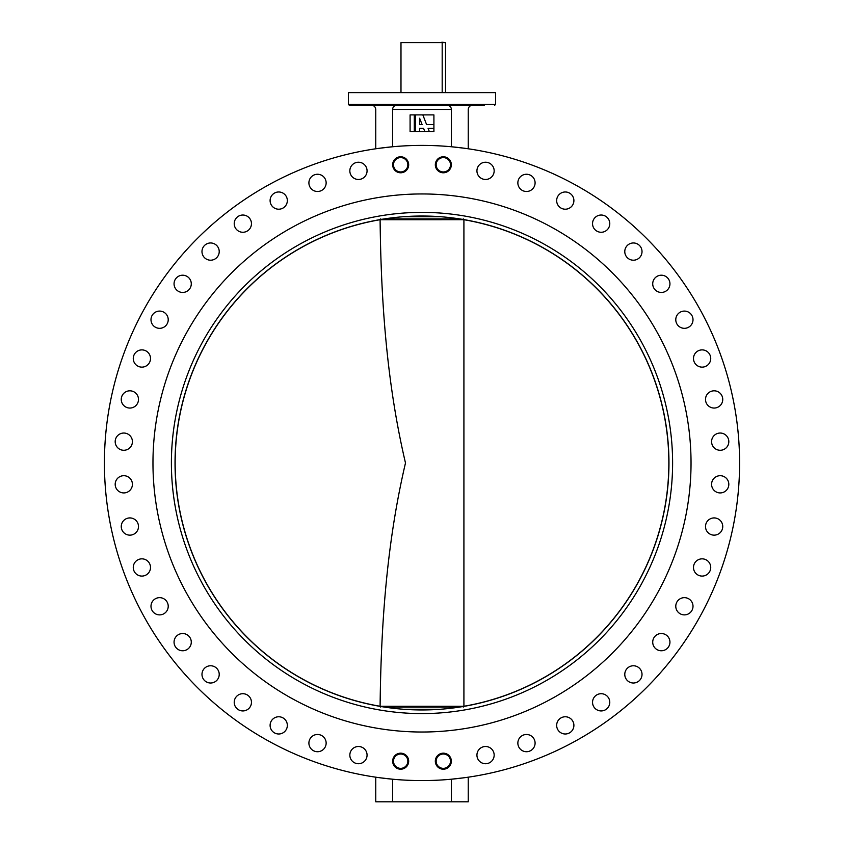 <?xml version="1.0" encoding="UTF-8"?>
<svg xmlns="http://www.w3.org/2000/svg" width="844" height="844" viewBox="0 0 844 844"><rect width="100%" height="100%" fill="white"/><g stroke="black" fill="none" stroke-linecap="round" stroke-linejoin="round"><path stroke-width="1.27" d="M517.857 182.874A8.619 8.619 0 0 0 526.477 191.493A8.619 8.619 0 0 0 535.096 182.874A8.619 8.619 0 0 0 526.477 174.254A8.619 8.619 0 0 0 517.857 182.874M556.66 200.587A8.619 8.619 0 0 0 565.28 209.207A8.619 8.619 0 0 0 573.899 200.587A8.619 8.619 0 0 0 565.28 191.978A8.619 8.619 0 0 0 556.66 200.587M592.541 223.649A8.619 8.619 0 0 0 601.16 232.269A8.619 8.619 0 0 0 609.779 223.649A8.619 8.619 0 0 0 601.16 215.03A8.619 8.619 0 0 0 592.541 223.649M624.782 251.586A8.619 8.619 0 0 0 633.401 260.205A8.619 8.619 0 0 0 642.02 251.586A8.619 8.619 0 0 0 633.401 242.966A8.619 8.619 0 0 0 624.782 251.586M652.718 283.827A8.619 8.619 0 0 0 661.337 292.446A8.619 8.619 0 0 0 669.946 283.827A8.619 8.619 0 0 0 661.337 275.207A8.619 8.619 0 0 0 652.718 283.827M675.78 319.707A8.619 8.619 0 0 0 684.389 328.327A8.619 8.619 0 0 0 693.008 319.707A8.619 8.619 0 0 0 684.389 311.088A8.619 8.619 0 0 0 675.78 319.707M693.494 358.51A8.619 8.619 0 0 0 702.113 367.129A8.619 8.619 0 0 0 710.732 358.51A8.619 8.619 0 0 0 702.113 349.891A8.619 8.619 0 0 0 693.494 358.51M705.51 399.434A8.619 8.619 0 0 0 714.129 408.053A8.619 8.619 0 0 0 722.749 399.434A8.619 8.619 0 0 0 714.129 390.814A8.619 8.619 0 0 0 705.51 399.434M711.587 441.655A8.619 8.619 0 0 0 720.206 450.274A8.619 8.619 0 0 0 728.815 441.655A8.619 8.619 0 0 0 720.206 433.035A8.619 8.619 0 0 0 711.587 441.655M711.587 484.308A8.619 8.619 0 0 0 720.206 492.928A8.619 8.619 0 0 0 728.815 484.308A8.619 8.619 0 0 0 720.206 475.699A8.619 8.619 0 0 0 711.587 484.308M705.51 526.54A8.619 8.619 0 0 0 714.129 535.149A8.619 8.619 0 0 0 722.749 526.54A8.619 8.619 0 0 0 714.129 517.921A8.619 8.619 0 0 0 705.51 526.54M693.494 567.463A8.619 8.619 0 0 0 702.113 576.083A8.619 8.619 0 0 0 710.732 567.463A8.619 8.619 0 0 0 702.113 558.844A8.619 8.619 0 0 0 693.494 567.463M675.78 606.266A8.619 8.619 0 0 0 684.389 614.886A8.619 8.619 0 0 0 693.008 606.266A8.619 8.619 0 0 0 684.389 597.647A8.619 8.619 0 0 0 675.78 606.266M652.718 642.147A8.619 8.619 0 0 0 661.337 650.766A8.619 8.619 0 0 0 669.946 642.147A8.619 8.619 0 0 0 661.337 633.527A8.619 8.619 0 0 0 652.718 642.147M624.782 674.388A8.619 8.619 0 0 0 633.401 683.007A8.619 8.619 0 0 0 642.02 674.388A8.619 8.619 0 0 0 633.401 665.768A8.619 8.619 0 0 0 624.782 674.388M592.541 702.313A8.619 8.619 0 0 0 601.16 710.933A8.619 8.619 0 0 0 609.779 702.313A8.619 8.619 0 0 0 601.16 693.705A8.619 8.619 0 0 0 592.541 702.313M556.66 725.376A8.619 8.619 0 0 0 565.28 733.995A8.619 8.619 0 0 0 573.899 725.376A8.619 8.619 0 0 0 565.28 716.767A8.619 8.619 0 0 0 556.66 725.376M517.857 743.1A8.619 8.619 0 0 0 526.477 751.719A8.619 8.619 0 0 0 535.096 743.1A8.619 8.619 0 0 0 526.477 734.48A8.619 8.619 0 0 0 517.857 743.1M476.934 755.116A8.619 8.619 0 0 0 485.553 763.736A8.619 8.619 0 0 0 494.162 755.116A8.619 8.619 0 0 0 485.553 746.497A8.619 8.619 0 0 0 476.934 755.116M349.838 755.116A8.619 8.619 0 0 0 358.447 763.736A8.619 8.619 0 0 0 367.066 755.116A8.619 8.619 0 0 0 358.447 746.497A8.619 8.619 0 0 0 349.838 755.116M308.904 743.1A8.619 8.619 0 0 0 317.523 751.719A8.619 8.619 0 0 0 326.143 743.1A8.619 8.619 0 0 0 317.523 734.48A8.619 8.619 0 0 0 308.904 743.1M270.101 725.376A8.619 8.619 0 0 0 278.72 733.995A8.619 8.619 0 0 0 287.34 725.376A8.619 8.619 0 0 0 278.72 716.767A8.619 8.619 0 0 0 270.101 725.376M234.221 702.313A8.619 8.619 0 0 0 242.84 710.933A8.619 8.619 0 0 0 251.459 702.313A8.619 8.619 0 0 0 242.84 693.705A8.619 8.619 0 0 0 234.221 702.313M201.98 674.388A8.619 8.619 0 0 0 210.599 683.007A8.619 8.619 0 0 0 219.218 674.388A8.619 8.619 0 0 0 210.599 665.768A8.619 8.619 0 0 0 201.98 674.388M174.054 642.147A8.619 8.619 0 0 0 182.663 650.766A8.619 8.619 0 0 0 191.282 642.147A8.619 8.619 0 0 0 182.663 633.527A8.619 8.619 0 0 0 174.054 642.147M150.992 606.266A8.619 8.619 0 0 0 159.611 614.886A8.619 8.619 0 0 0 168.22 606.266A8.619 8.619 0 0 0 159.611 597.647A8.619 8.619 0 0 0 150.992 606.266M133.268 567.463A8.619 8.619 0 0 0 141.887 576.083A8.619 8.619 0 0 0 150.506 567.463A8.619 8.619 0 0 0 141.887 558.844A8.619 8.619 0 0 0 133.268 567.463M121.251 526.54A8.619 8.619 0 0 0 129.87 535.149A8.619 8.619 0 0 0 138.49 526.54A8.619 8.619 0 0 0 129.87 517.921A8.619 8.619 0 0 0 121.251 526.54M115.185 484.308A8.619 8.619 0 0 0 123.794 492.928A8.619 8.619 0 0 0 132.413 484.308A8.619 8.619 0 0 0 123.794 475.699A8.619 8.619 0 0 0 115.185 484.308M115.185 441.655A8.619 8.619 0 0 0 123.794 450.274A8.619 8.619 0 0 0 132.413 441.655A8.619 8.619 0 0 0 123.794 433.035A8.619 8.619 0 0 0 115.185 441.655M121.251 399.434A8.619 8.619 0 0 0 129.87 408.053A8.619 8.619 0 0 0 138.49 399.434A8.619 8.619 0 0 0 129.87 390.814A8.619 8.619 0 0 0 121.251 399.434M133.268 358.51A8.619 8.619 0 0 0 141.887 367.129A8.619 8.619 0 0 0 150.506 358.51A8.619 8.619 0 0 0 141.887 349.891A8.619 8.619 0 0 0 133.268 358.51M150.992 319.707A8.619 8.619 0 0 0 159.611 328.327A8.619 8.619 0 0 0 168.22 319.707A8.619 8.619 0 0 0 159.611 311.088A8.619 8.619 0 0 0 150.992 319.707M174.054 283.827A8.619 8.619 0 0 0 182.663 292.446A8.619 8.619 0 0 0 191.282 283.827A8.619 8.619 0 0 0 182.663 275.207A8.619 8.619 0 0 0 174.054 283.827M201.98 251.586A8.619 8.619 0 0 0 210.599 260.205A8.619 8.619 0 0 0 219.218 251.586A8.619 8.619 0 0 0 210.599 242.966A8.619 8.619 0 0 0 201.98 251.586M234.221 223.649A8.619 8.619 0 0 0 242.84 232.269A8.619 8.619 0 0 0 251.459 223.649A8.619 8.619 0 0 0 242.84 215.03A8.619 8.619 0 0 0 234.221 223.649M270.101 200.587A8.619 8.619 0 0 0 278.72 209.207A8.619 8.619 0 0 0 287.34 200.587A8.619 8.619 0 0 0 278.72 191.978A8.619 8.619 0 0 0 270.101 200.587M308.904 182.874A8.619 8.619 0 0 0 317.523 191.493A8.619 8.619 0 0 0 326.143 182.874A8.619 8.619 0 0 0 317.523 174.254A8.619 8.619 0 0 0 308.904 182.874M349.838 170.857A8.619 8.619 0 0 0 358.447 179.477A8.619 8.619 0 0 0 367.066 170.857A8.619 8.619 0 0 0 358.447 162.238A8.619 8.619 0 0 0 349.838 170.857M476.934 170.857A8.619 8.619 0 0 0 485.553 179.477A8.619 8.619 0 0 0 494.162 170.857A8.619 8.619 0 0 0 485.553 162.238A8.619 8.619 0 0 0 476.934 170.857M393.494 761.183A7.174 7.174 0 0 0 400.668 768.356A7.174 7.174 0 0 0 407.842 761.183A7.174 7.174 0 0 0 400.668 754.009A7.174 7.174 0 0 0 393.494 761.183M392.66 761.183A8.007 8.007 0 0 0 400.668 769.201A8.007 8.007 0 0 0 408.675 761.183A8.007 8.007 0 0 0 400.668 753.175A8.007 8.007 0 0 0 392.66 761.183M393.494 164.78A7.174 7.174 0 0 0 400.668 171.954A7.174 7.174 0 0 0 407.842 164.78A7.174 7.174 0 0 0 400.668 157.606A7.174 7.174 0 0 0 393.494 164.78M392.66 164.78A8.007 8.007 0 0 0 400.668 172.788A8.007 8.007 0 0 0 408.675 164.78A8.007 8.007 0 0 0 400.668 156.773A8.007 8.007 0 0 0 392.66 164.78M436.158 761.183A7.174 7.174 0 0 0 443.332 768.356A7.174 7.174 0 0 0 450.506 761.183A7.174 7.174 0 0 0 443.332 754.009A7.174 7.174 0 0 0 436.158 761.183M435.325 761.183A8.007 8.007 0 0 0 443.332 769.201A8.007 8.007 0 0 0 451.34 761.183A8.007 8.007 0 0 0 443.332 753.175A8.007 8.007 0 0 0 435.325 761.183M436.158 164.78A7.174 7.174 0 0 0 443.332 171.954A7.174 7.174 0 0 0 450.506 164.78A7.174 7.174 0 0 0 443.332 157.606A7.174 7.174 0 0 0 436.158 164.78M435.325 164.78A8.007 8.007 0 0 0 443.332 172.788A8.007 8.007 0 0 0 451.34 164.78A8.007 8.007 0 0 0 443.332 156.773A8.007 8.007 0 0 0 435.325 164.78M691.036 462.987A269.036 269.036 0 0 1 422 732.022A269.036 269.036 0 0 1 152.964 462.987A269.036 269.036 0 0 1 422 193.951A269.036 269.036 0 0 1 691.036 462.987A269.036 269.036 0 0 0 422 193.951A269.036 269.036 0 0 0 152.964 462.987A269.036 269.036 0 0 0 422 732.022A269.036 269.036 0 0 0 691.036 462.987M479.867 105.257L472.44 105.257C469.908 105.521 468.504 106.924 468.241 109.456L468.241 148.787M398.03 105.257L371.56 105.257C374.092 105.521 375.496 106.924 375.759 109.456L375.759 148.787M484.488 105.257L349.279 105.257L348.435 104.413L495.565 104.413L494.721 105.257M348.435 104.413L348.435 92.64L495.565 92.64L495.565 104.413M739.587 462.987A317.587 317.587 0 0 0 422 145.4A317.587 317.587 0 0 0 104.413 462.987A317.587 317.587 0 0 0 422 780.573A317.587 317.587 0 0 0 739.587 462.987M464.042 148.196L451.424 146.761L451.424 109.456L392.576 109.456L392.576 146.761L379.958 148.196M392.576 109.456C392.84 106.924 394.243 105.521 396.775 105.257M447.225 105.257C449.757 105.521 451.16 106.924 451.424 109.456M379.958 777.778L392.576 779.202L392.576 801.8L451.424 801.8L451.424 779.202L464.042 777.778M392.576 801.8L375.759 801.8L375.759 777.187M468.241 777.187L468.241 801.8L451.424 801.8M402.651 105.257L441.349 105.257M400.984 42.622L442.182 42.622L400.984 42.622L400.984 92.64M441.855 42.2L445.537 42.622L442.182 42.622L442.182 92.64M445.537 42.622L445.537 92.64M672.605 462.987A250.605 250.605 0 0 1 422 713.591A250.605 250.605 0 0 1 171.395 462.987A250.605 250.605 0 0 1 422 212.382A250.605 250.605 0 0 1 672.605 462.987M175.035 462.987A246.965 246.965 0 0 0 422 709.952A246.965 246.965 0 0 0 668.965 462.987A246.965 246.965 0 0 0 422 216.022A246.965 246.965 0 0 0 175.035 462.987M380.085 706.28L463.915 706.28L463.915 219.693L380.095 219.704C381.034 301.382 386.679 382.986 405.489 462.987C386.668 543.082 381.034 624.571 380.095 706.27L380.739 707.103M463.915 706.28L463.261 707.103M403.411 709.245L440.589 709.245M440.589 216.718L403.411 216.718M380.739 218.87L380.085 219.693M463.261 218.87L463.915 219.693M415.417 114.9L410.089 114.9L410.089 131.717L433.911 131.717L433.911 114.9L415.417 114.9L415.417 131.717M414.298 131.717L414.298 114.9M419.616 131.717L419.616 128.351L423.561 128.351L424.87 131.717M429.374 131.717L428.077 128.351L433.911 128.351M433.911 124.574L426.6 124.574L422.844 114.9M422.095 124.574L419.616 118.223L419.616 124.574L422.095 124.574M463.905 706.27A246.87 246.87 0 0 0 463.905 219.704M380.095 219.704A246.87 246.87 0 0 0 380.095 706.27M384.621 218.87L459.379 218.87M459.379 707.103L384.621 707.103"/></g></svg>
